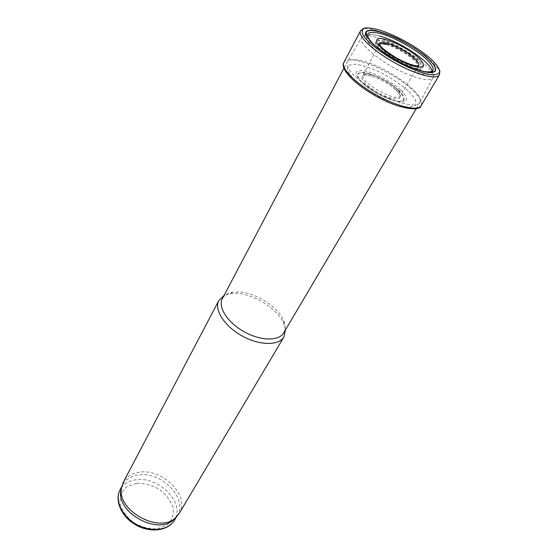 <?xml version="1.0" encoding="UTF-8"?>
<svg xmlns="http://www.w3.org/2000/svg" width="558" height="558" viewBox="0 0 558 558"><rect width="100%" height="100%" fill="white"/><g stroke="black" fill="none" stroke-linecap="round" stroke-linejoin="round"><path stroke-width="0.42" stroke-dasharray="2.79 2.09" d="M362.393 61.01C354.337 59.029 349.301 59.322 347.285 61.882L347.104 62.189C344.028 67.399 358.041 81.608 377.759 92.586C397.442 103.635 416.889 108.119 419.714 102.77L419.881 102.456C424.924 93.842 386.52 66.521 362.393 61.01M283.701 332.882C285.619 329.478 285.598 325.405 283.638 320.648C278.191 306.781 255.145 292.252 238.329 291.967L232.832 292.252C227.755 293.076 224.274 295.189 222.377 298.607M285.438 329.952L283.882 323.807C278.093 309.055 253.716 293.675 235.853 293.382L230.015 293.703L223.967 295.601M179.202 513.472C190.327 496.529 163.334 468.713 140.079 472.11C132.204 473.038 126.617 476.413 123.325 482.245M174.494 520.154L177.318 515.383C188.227 498.768 161.841 471.524 139.075 474.9C131.374 475.821 125.906 479.134 122.676 484.846L120.096 489.75M398.286 90.145L403.587 96.625C404.362 99.554 402.841 101.165 399.012 101.444C389.596 100.747 371.677 91.728 362.407 82.982C358.682 78.88 357.301 75.79 358.264 73.712C360.649 72.498 364.779 72.693 370.658 74.305C380.981 78.092 390.188 83.372 398.286 90.145M394.966 89.21L396.382 90.529C407.507 101.075 392.86 101.905 375.304 91.1C357.629 80.429 357.49 70.685 374.09 76.99C380.905 79.571 387.196 83.086 392.965 87.536L394.966 89.21M175.707 517.65C183.164 500.589 157.809 476.581 136.48 479.74C130.007 480.501 125.048 483.061 121.595 487.406M136.522 483.291L126.806 486.688C121.895 491.033 119.642 496.69 120.04 503.658C122.244 510.842 126.84 517.203 133.829 522.748C141.718 527.136 149.684 529.144 157.733 528.775L167.4 524.869C171.983 520.175 173.866 514.385 173.057 507.508C170.602 500.596 166.033 494.541 159.358 489.352C151.909 485.195 144.299 483.172 136.522 483.291M379.328 44.019C371.377 46.656 402.513 67.867 414.845 68.069C427.358 68.613 403.155 48.923 386.324 44.528M385.787 43.74L379.705 42.903C377.271 43.594 377.027 45.456 378.966 48.483C384.678 55.326 400.693 64.861 411.483 67.825L417.433 68.467C419.609 67.588 419.609 65.607 417.447 62.538C411.42 55.737 396.41 46.837 385.787 43.74M384.936 41.731L378.219 40.79C375.52 41.536 375.234 43.58 377.361 46.914C383.667 54.461 401.411 65.021 413.325 68.299L419.888 69.004C422.267 68.027 422.253 65.844 419.846 62.454C413.171 54.963 396.647 45.163 384.936 41.731M384.469 41.006L377.466 40.016C374.648 40.79 374.348 42.91 376.559 46.384C383.116 54.245 401.627 65.272 414.05 68.676L420.878 69.408C423.355 68.39 423.327 66.116 420.816 62.58C413.855 54.782 396.661 44.591 384.469 41.006M379.642 36.033C361.737 30.816 361.814 40.643 381.798 54.789C401.544 68.99 429.597 78.79 431.683 72.638M376.113 37.288C368.273 35.154 363.432 35.231 361.598 37.498C358.201 41.913 372.332 55.744 392.176 66.793C411.985 77.904 431.167 82.689 433.154 77.485C437.702 69.813 399.591 43.28 376.113 37.288M360.496 30.913L360.545 30.83C364.2 22.341 407.305 40.302 428.279 58.478L430.818 60.689C437.842 67.134 440.701 71.87 439.383 74.891L439.334 74.974M343.805 62.608C347.704 52.368 394.318 71.682 413.318 90.794C420.181 97.483 422.769 102.484 421.088 105.797M408.944 91.463L415.64 99.91L415.619 105.497L408.798 107.199C401.056 106.132 391.66 102.993 380.605 97.783C369.605 91.7 360.461 85.332 353.158 78.671L347.216 70.378L348.262 65.265L355.781 64.191C363.537 65.551 372.549 68.683 382.816 73.579C392.999 79.187 401.711 85.144 408.944 91.463M400.644 89.859L401.579 90.752C405.575 95.118 407.11 98.473 406.182 100.81L401.23 102.044C390.837 101.256 371.028 91.254 360.914 81.628C356.876 77.137 355.425 73.775 356.569 71.543L361.647 70.461C371.935 71.438 390.237 80.575 400.644 89.859M398.6 90.04L399.661 91.038C403.329 95.062 404.738 98.152 403.873 100.301L399.326 101.451C389.784 100.74 371.642 91.603 362.268 82.751C358.501 78.601 357.113 75.476 358.096 73.384L362.679 72.317C372.033 73.112 388.905 81.461 398.6 90.04M394.98 87.515L396.599 89.001C399.716 92.105 400.916 94.435 400.191 95.983C397.491 103.342 358.257 81.412 363.112 75.267C364.96 70.796 385.111 78.629 394.98 87.515M392.965 87.536L394.883 89.036C397.805 91.045 401.362 96.604 400.191 95.983L418.514 65.677C415.445 71.961 375.583 49.683 379.328 43.775L363.112 75.267C362.386 74.779 364.032 74.737 368.043 75.149L374.097 76.99M422.706 71.424C408.512 68.599 382.077 53.826 372.235 43.217M430.769 72.686C417.077 73.998 372.995 49.355 366.934 37.016M419.881 102.456L433.154 77.485C434.389 74.291 433.175 70.496 429.5 66.116C427.958 63.989 420.125 56.686 411.671 51.336C400.009 44.047 388.78 38.809 377.982 35.614C366.564 32.873 362.512 35.489 361.598 37.498L347.285 61.882M416.561 108.106L419.714 102.77M344.209 67.671L347.104 62.189M232.832 292.252L230.015 293.703M283.638 320.648L283.882 323.807M176.3 517.106L177.318 515.383M121.749 486.618L122.676 484.846M439.864 71.445C438.086 66.535 435.107 62.419 430.936 59.085L428.16 56.581M363.23 28.611C365.985 27.628 369.766 27.684 374.578 28.772L382.021 30.795"/><path stroke-width="0.84" d="M344.209 67.671L222.377 298.607C217.683 307.026 227.538 322.573 244.097 331.752C260.586 341.043 278.993 341.294 283.701 332.882L416.561 108.106M223.967 295.601L218.834 300.525C213.84 309.502 224.26 326.046 241.837 335.79C259.351 345.66 278.895 345.862 283.931 336.906L285.438 329.952M218.834 300.525L123.325 482.245L121.539 487.755C116.455 510.186 159.002 533.964 175.442 517.88L179.202 513.472L283.931 336.906M121.595 487.406L120.919 490.28C115.938 512.272 157.496 535.499 173.615 519.728L175.707 517.65M431.076 59.106C436.161 64.044 439.09 68.153 439.864 71.424C439.195 73.984 436.189 75.107 430.846 74.786C421.332 73.189 407.305 67.574 393.153 59.629C379.294 51.371 368.315 42.527 363.495 35.858C361.479 31.932 361.884 29.323 364.709 28.026C368.817 27.586 374.585 28.507 382.021 30.795C398.796 36.898 414.175 45.491 428.16 56.581L431.076 59.106M427.602 57.865L434.947 66.151L435.442 71.264L429.283 72.631C422.022 71.445 412.955 68.313 402.088 63.228C391.109 57.321 381.679 51.134 373.797 44.661L366.648 36.535L366.215 31.394L372.291 30.076C379.196 31.185 387.657 34.01 397.68 38.572C407.849 43.838 416.979 49.55 425.063 55.702L427.602 57.865M174.494 520.154C168.286 530.895 150.43 533.211 136.054 525.064C121.588 517.085 114.202 500.672 120.096 489.75C114.439 500.101 121.784 516.38 136.396 524.457C150.932 532.667 168.642 530.393 174.494 520.154L176.3 517.106M386.324 44.528C383.06 43.65 380.73 43.482 379.328 44.019M431.683 72.638C435.944 65.816 401.042 41.543 379.642 36.033M439.864 71.445L439.383 74.891C436.83 80.164 415.996 74.744 394.478 62.677C372.918 50.673 357.392 35.761 360.545 30.83L363.23 28.611M439.334 74.974L421.088 105.797C417.949 111.419 397.317 106.669 376.434 94.958C355.516 83.309 340.659 68.229 343.805 62.608L360.496 30.913M409.802 54.74L414.552 58.583C418.082 61.889 419.4 64.247 418.514 65.677L415.891 65.76C413.91 65.649 406.043 63.277 396.347 57.913C386.917 51.929 381.658 47.946 380.563 45.979L379.328 43.775C380.41 39.688 398.3 46.216 409.802 54.74M414.294 54.119L418.619 57.69C422.357 61.471 423.954 64.33 423.403 66.283C421.45 67.441 417.579 67.204 411.79 65.565C401.286 61.631 391.632 56.225 382.83 49.348L377.431 43.747C375.841 40.72 376.504 38.948 379.412 38.418C386.917 38.516 403.029 45.798 414.294 54.119M372.235 43.217C364.2 33.759 366.794 30.502 380.012 33.445C392.462 36.723 411.141 46.593 422.692 55.953L425.977 58.771C436.586 69.157 435.498 73.37 422.706 71.424M366.934 37.016C356.987 21.176 401.976 36.444 424.743 55.807L427.874 58.499C437.088 67.19 438.051 71.919 430.769 72.686M173.615 519.728L175.442 517.88M120.919 490.28L121.539 487.755M120.096 489.75L121.749 486.618M421.088 105.797C420.314 111.621 398.405 109.417 373.916 94.993C348.855 80.115 340.631 67.1 343.805 62.608"/></g></svg>
